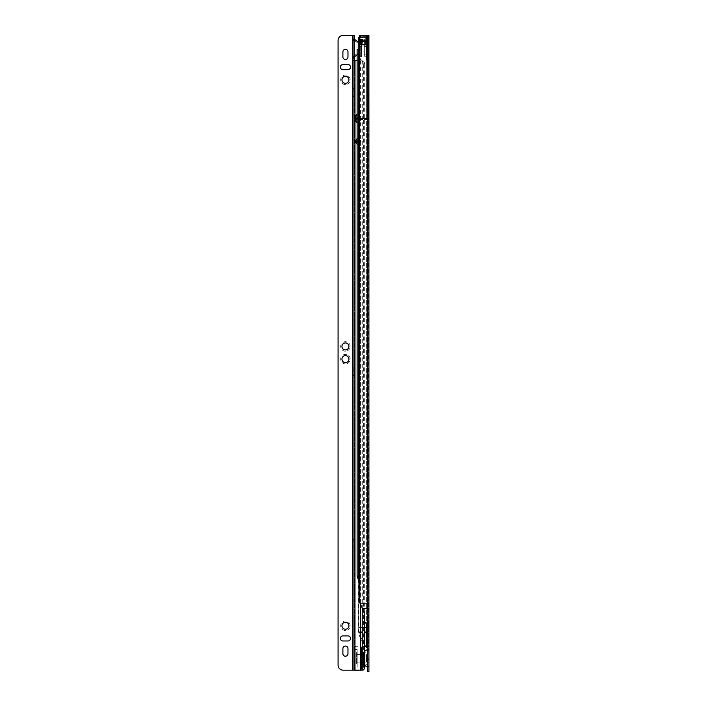 <?xml version="1.0" encoding="UTF-8"?>
<svg xmlns="http://www.w3.org/2000/svg" width="707" height="707" viewBox="0 0 707 707"><rect width="100%" height="100%" fill="white"/><g stroke="black" fill="none" stroke-linecap="round" stroke-linejoin="round"><path stroke-width="0.53" stroke-dasharray="3.54 2.65" d="M368.921 113.977L367.401 114.932L367.401 106.05L368.356 106.996L368.356 113.977L368.356 106.996L368.921 106.996L368.921 113.977L368.921 106.996M368.921 103.187L367.401 104.141L367.401 93.987L368.356 94.932L368.356 103.187L368.356 94.932L368.921 94.932L368.921 103.187L368.921 94.932M367.401 93.987L367.401 104.141M368.921 172.066L368.921 165.721L368.921 172.066L367.401 172.066L367.401 165.721L367.401 172.066M368.921 165.721L367.401 165.721M368.921 188.248L368.921 195.238L368.674 188.248L368.674 195.238L367.401 196.502L367.401 186.984L367.401 196.502M368.921 195.238L368.674 188.248L367.401 186.984M368.921 176.193L368.921 184.447L368.674 176.193L368.674 184.447L367.401 185.711L367.401 174.921L367.401 185.711M368.921 184.447L368.674 176.193L367.401 174.921M368.921 350.76L368.921 357.742L368.674 350.76L368.674 357.742L367.401 359.015L367.401 349.488L367.401 359.015M368.921 357.742L368.674 350.76L367.401 349.488M368.921 338.697L368.921 346.951L368.674 338.697L368.674 346.951L367.401 348.224L367.401 337.433L367.401 348.224M368.921 346.951L368.674 338.697L367.401 337.433M368.921 472.638L368.921 479.62L368.674 472.638L368.674 479.62L367.401 480.893L367.401 471.375L367.401 480.893M368.921 479.62L368.674 472.638L367.401 471.375M368.921 460.584L368.921 468.829L368.674 460.584L368.674 468.829L367.401 470.102L367.401 459.311L367.401 470.102M368.921 468.829L368.674 460.584L367.401 459.311M368.921 578.335L368.921 571.99L368.921 578.335L367.401 578.335L367.401 571.99L367.401 578.335M368.921 571.99L367.401 571.99M368.921 635.151L368.921 642.133L368.674 635.151L368.674 642.133L367.401 643.405L367.401 633.879L367.401 643.405M368.921 642.133L368.674 635.151L367.401 633.879M368.921 623.088L368.921 631.342L368.674 623.088L368.674 631.342L367.401 632.606L367.401 621.815L367.401 632.606M368.921 631.342L368.674 623.088L367.401 621.815M368.921 652.287L368.921 659.269L368.674 652.287L368.674 659.269L367.401 660.541L367.401 651.023L367.401 660.541M368.921 659.269L368.674 652.287L367.401 651.023M363.592 654.514L363.592 662.132L363.592 654.514L365.112 654.514L365.112 662.132L365.112 654.514L365.112 662.132L365.112 654.514L366.518 654.514L366.518 662.132L366.518 654.514M363.592 662.132L366.518 662.132M365.112 652.87L365.112 663.776L365.112 652.87L367.304 651.333A3.809 3.809 0 0 0 368.921 648.213L368.921 668.424L368.921 648.213M365.112 663.776L367.304 665.305A3.809 3.809 0 0 1 368.921 668.424M363.592 652.075L363.592 664.562L363.592 652.075L364.671 651.324M363.592 664.562L364.671 665.322M367.401 649.406L367.401 667.231L367.401 649.406M366.385 623.892L366.385 646.171A1.776 1.776 0 0 0 367.401 647.78L367.401 646.127L367.401 647.78M367.914 645.235A1.776 1.776 0 0 0 368.506 646.552A1.273 1.273 0 0 1 368.921 647.506L368.921 645.182L368.921 647.506A1.273 1.273 0 0 0 368.506 646.552L368.506 645.182L368.506 646.552A1.776 1.776 0 0 1 367.914 645.235L367.914 118.705L367.914 645.235M359.66 39.539L366.005 39.539L367.401 41.094L367.401 37.162L366.385 37.047L367.401 36.932L367.401 36.013L366.385 35.898L367.401 35.571L359.66 35.465M359.66 37.374L367.401 37.374M367.401 35.571L367.401 118.652L366.385 118.705L367.401 119.227L366.385 119.28L366.385 37.047L366.385 646.127L366.385 119.28L367.401 119.342L358.263 119.448L358.263 45.973L366.005 45.973L367.401 44.417L367.401 41.094M367.401 666.568L367.401 671.65L368.921 671.65L368.921 666.568L367.401 666.568L367.401 44.417M367.401 118.546L367.401 625.509L364.344 621.029L364.167 612.244L359.713 602.585A0.636 0.636 0 0 1 359.695 602.541L359.695 35.571M359.66 37.992L359.66 35.58M359.695 37.736L366.005 37.736L367.401 39.292M368.921 35.553L367.914 35.889L368.921 36.057L368.921 36.888L367.914 37.047L368.921 37.391L358.263 37.374M367.401 118.599L358.573 118.847L358.573 48.703L359.66 48.164L359.66 43.931M357.115 49.428L358.573 48.703M359.695 602.541L359.66 579.784L358.573 575.622L358.573 118.847L357.115 118.82M367.401 144.449L367.401 134.931L367.401 144.449L368.674 143.185L368.674 136.195L367.401 134.931L368.921 136.195L368.921 143.185L368.674 136.195L368.921 143.185L367.401 144.449M367.401 581.826L367.401 591.352L367.401 581.826L368.674 583.098L367.401 581.826M367.401 669.114L367.401 662.759L367.401 669.114L368.921 669.114L368.921 662.759L368.921 669.114L367.401 669.114M358.573 631.819L367.658 631.819L367.658 647.524L366.703 647.524C362.276 643.176 359.563 637.944 358.573 631.819L358.263 119.501L368.921 119.456L368.921 37.391M368.921 119.368L368.506 645.182L367.914 645.182L368.921 645.182L368.921 37.206M368.921 118.785L368.921 35.739M368.921 666.568L368.921 119.456M368.921 583.098L368.921 590.08L368.921 583.098M368.506 37.144L368.506 119.333L367.914 119.289L367.914 37.047L367.914 119.28L368.921 119.2L368.921 36.888M368.506 35.995L368.506 118.758L367.914 118.705L368.921 118.626M367.658 647.524L368.921 650.493M367.914 118.705L367.914 35.898L367.914 118.705M366.385 118.705L366.385 35.889L366.385 118.705M367.401 106.05L367.401 114.932M364.671 645.341L358.679 632.465L358.263 627.675L358.263 46.662L366.005 46.662L366.005 39.539M366.641 45.292L366.641 40.432L366.641 45.292L366.005 46.662M358.263 46.662L358.263 39.062L366.005 39.062L366.641 40.432M358.263 39.062L358.263 37.48M367.401 42.614L366.005 44.17L359.695 44.17M359.66 581.225L359.66 579.784M358.263 45.973L358.263 42.093M366.703 647.524L367.401 648.178M366.005 37.736L366.005 40.255A1.714 0.68 180 0 1 367.401 40.538M359.66 41.828L366.005 41.828A1.714 0.893 180 0 0 367.401 41.457M366.641 43.277L366.641 38.417M367.401 42.252A1.714 0.893 180 0 0 366.005 41.881L359.66 41.881M367.401 43.171A1.714 0.68 180 0 1 366.005 43.454L366.005 39.062M358.263 43.03L366.641 42.773L358.263 42.438M368.921 662.759L367.401 662.759L368.921 662.759M368.674 590.08L368.674 583.098L368.921 590.08L367.401 591.352L368.674 590.08M357.185 652.605L357.185 664.032L357.185 652.605L356.416 652.605L356.416 664.032L356.416 652.605M357.185 664.032L356.416 664.032M365.112 654.576L365.112 662.061L365.112 654.576L357.185 654.576L357.185 662.061L357.185 654.576M365.112 662.061L357.185 662.061M363.654 663.714L363.654 652.923L363.654 663.714A0.636 0.636 0 0 1 363.018 664.35L363.018 652.287L363.018 664.35L360.163 664.35L360.163 652.287L360.163 664.35M363.654 652.923A0.636 0.636 0 0 0 363.018 652.287L360.163 652.287M360.163 649.521L360.163 667.116L360.163 649.521L361.436 649.521L361.436 667.116L361.436 649.521M360.163 667.116L361.436 667.116M354.773 647.594L354.773 669.043L354.773 647.594A1.273 1.273 0 0 1 356.036 646.322L360.163 646.322L360.163 670.316M361.436 669.043L361.436 647.594L361.436 669.043A1.273 1.273 0 0 1 360.817 670.139M361.436 647.594A1.273 1.273 0 0 0 360.163 646.322L360.163 670.139M363.654 662.132L363.654 654.514L363.654 662.132L357.185 662.132L357.185 654.514L357.185 662.132M363.654 654.514L357.185 654.514M357.185 667.116L357.185 649.521L357.185 667.116L354.773 667.116L354.773 649.521L354.773 667.116M357.185 649.521L354.773 649.521M354.578 376.566L354.578 367.048L354.578 376.566L353.306 375.293L353.306 368.312L353.058 375.293L353.058 368.312L353.058 375.293L353.058 368.312L354.578 367.048M354.578 97.257L354.578 87.73L354.578 97.257L353.306 95.984L353.306 89.002L353.058 95.984L353.058 89.002L353.058 95.984L353.058 89.002L354.578 87.73M354.578 547.96L354.578 538.442L354.578 547.96L353.306 546.688L353.306 539.706L353.058 546.688L353.058 539.706L353.058 546.688L353.058 539.706L354.578 538.442M345.44 363.884A4.763 4.763 180 0 1 340.677 359.121A4.763 4.763 180 0 1 345.44 354.366A4.763 4.763 180 0 1 350.195 359.121A4.763 4.763 180 0 1 345.44 363.884M348.931 359.121L348.931 359.121A3.491 3.491 180 0 1 345.44 362.611A3.491 3.491 180 0 1 341.949 359.121L341.949 359.121M345.44 351.193A4.763 4.763 180 0 1 340.677 346.43A4.763 4.763 180 0 1 345.44 341.667A4.763 4.763 180 0 1 350.195 346.43A4.763 4.763 180 0 1 345.44 351.193M348.931 346.43L348.931 346.43A3.491 3.491 180 0 1 345.44 349.921A3.491 3.491 180 0 1 341.949 346.43L341.949 346.43M350.513 67.121L350.513 67.121A2.536 2.536 180 0 1 347.977 69.657L342.895 69.657A2.536 2.536 180 0 1 340.359 67.121L340.359 67.121M350.513 638.439L350.513 638.439A2.536 2.536 180 0 1 347.977 640.975L342.895 640.975A2.536 2.536 180 0 1 340.359 638.439L340.359 638.439M345.44 630.503A4.763 4.763 180 0 1 340.677 625.739A4.763 4.763 180 0 1 345.44 620.976A4.763 4.763 180 0 1 350.195 625.739A4.763 4.763 180 0 1 345.44 630.503M348.931 625.739L348.931 625.739A3.491 3.491 180 0 1 345.44 629.23A3.491 3.491 180 0 1 341.949 625.739L341.949 625.739M345.44 84.575A4.763 4.763 180 0 1 340.677 79.811A4.763 4.763 180 0 1 345.44 75.057A4.763 4.763 180 0 1 350.195 79.811A4.763 4.763 180 0 1 345.44 84.575M348.931 79.811L348.931 79.811A3.491 3.491 180 0 1 345.44 83.302A3.491 3.491 180 0 1 341.949 79.811L341.949 79.811M358.007 48.049L358.007 52.937L358.007 48.049M359.023 42.659L359.023 48.474M353.058 35.35L353.058 44.629M353.058 37.577A3.809 3.809 -0 0 0 354.596 40.635L354.596 55.473L354.596 40.635L353.058 37.577M353.058 51.452L353.058 58.531A3.809 3.809 180 0 1 354.596 55.473L353.058 58.531L353.058 56.922L353.058 60.74L354.578 60.74L354.578 670.139M354.578 48.067L354.578 39.362L354.578 48.067M338.079 665.093L338.079 40.458A5.082 5.082 180 0 1 343.151 35.377L354.578 35.35M354.578 35.377L354.578 670.174M342.895 648.593L342.895 653.675A2.536 2.536 180 0 0 345.44 656.211A2.536 2.536 180 0 0 347.977 653.675L347.977 648.593M347.977 51.885L347.977 56.958A2.536 2.536 180 0 1 345.44 59.503A2.536 2.536 180 0 1 342.895 56.958L342.895 51.885M361.357 60.74C362.585 60.97 363.257 62.234 363.38 64.558L364.671 64.549C364.547 62.243 363.875 60.97 362.647 60.74L354.578 60.74M358.511 138.439L360.641 140.49L360.641 142.231L358.511 144.281L357.247 144.281L354.985 141.533L357.247 138.439L358.511 138.439L358.511 140.198L360.764 141.17M358.511 114.313L360.641 116.363L360.641 120.65L358.511 122.7L357.247 122.7C355.683 122.267 354.923 121.189 354.958 119.465L354.958 117.548C354.923 115.833 355.683 114.755 357.247 114.313L358.511 114.313L358.511 117.344L354.958 118.511L354.958 119.465M363.38 64.558L363.38 666.551C363.274 668.742 362.638 669.944 361.471 670.139M364.671 64.549L364.671 621.48M364.671 666.551L363.38 666.551M357.115 60.74L362.647 60.74M359.783 140.145L359.783 142.567L359.783 140.145L358.511 138.351L357.247 138.351L357.115 140.914M358.511 138.351L358.511 144.369L359.783 142.567M358.564 144.369L357.194 144.369L357.247 140.914L359.783 141.356L357.115 141.807M359.783 116.019L359.783 120.985L359.783 116.019L358.511 114.225L357.247 114.225L357.115 118.06M358.511 114.225L358.511 118.06L359.783 118.511L358.511 118.962L358.511 122.779L359.783 120.985M358.573 122.779L357.185 122.779L357.115 118.953M360.8 119.421L360.8 117.592M357.247 122.7L357.247 119.677L358.511 119.677L358.511 117.344L360.8 118.511L358.511 119.677L358.511 122.7M354.958 117.548L354.958 118.511L357.247 119.677L357.247 114.313M358.511 122.779L357.247 122.779M355.975 116.019L355.975 120.985M354.985 141.179L358.511 140.198L358.511 142.531L360.764 141.55M354.985 141.533L357.247 142.531L357.247 138.439M358.511 144.369L357.247 144.369M355.975 140.145L355.975 142.567M364.352 41.96L364.352 54.147L364.352 41.96L366.385 41.96L366.385 54.147L366.385 41.96M358.007 44.311L358.007 51.797L358.007 44.311L359.023 44.311M364.352 44.311L364.352 51.797L364.352 44.311L359.236 44.311M356.991 44.055L356.991 52.053L356.991 44.055L358.007 44.055L358.007 52.053L358.007 44.055M360.19 39.353L360.19 56.746L360.19 39.353L361.463 39.353L361.463 56.746L361.463 39.353M364.352 51.858L364.352 44.241L364.352 51.858L359.236 51.858L359.236 44.241L359.236 51.858M366.129 59.989A0.636 0.636 -0 0 0 366.765 59.353L366.765 36.755L366.765 59.353L366.129 59.989L366.129 36.119A0.636 0.636 180 0 1 366.765 36.755L366.129 36.119L366.129 59.989L360.826 59.989L360.826 36.119L360.826 59.989L360.19 59.353L360.19 36.755A0.636 0.636 180 0 1 360.826 36.119L360.19 36.755L360.19 59.353A0.636 0.636 -0 0 0 360.826 59.989M359.236 42.217L359.236 48.368M361.463 53.891L361.463 42.217L361.463 53.891L359.236 53.891M366.765 39.353L366.765 56.746L366.765 39.353L364.352 39.353L364.352 56.746L364.352 39.353M367.304 651.333L367.304 665.305L367.304 651.333M366.385 646.127L367.401 646.127M358.573 575.622L357.115 576.019M367.401 608.541L362.461 608.541M367.401 603.937L360.34 603.937M367.658 37.48L367.658 627.471L358.263 627.471L364.671 627.471M368.506 35.801L368.921 645.182L367.914 645.182L368.506 645.182L368.506 36.95M368.921 627.471L367.658 627.471L367.658 631.819A1.273 0.539 180 0 1 368.921 632.358M359.023 577.186L359.023 580.297M357.185 576.532L358.643 576.134M366.385 627.471L367.401 627.471M358.679 632.465L364.671 632.465M366.385 632.465L367.401 632.465M359.66 40.255L366.005 40.255L366.005 44.17M366.005 45.973L366.005 43.454L359.236 43.454M358.263 43.454L359.023 43.454M352.678 35.377L352.678 670.174M354.932 60.74L354.932 670.139M360.641 142.231L360.641 670.139M360.932 60.74L360.932 670.139M362.249 60.74L362.249 608.073M360.597 60.74L360.597 604.494M358.511 118.962L357.247 118.962L357.247 118.06L358.511 118.06L358.511 118.962M357.247 144.281L357.247 142.531L358.511 142.531L358.511 144.281M359.023 44.249L358.007 44.249M358.007 43.171L354.596 40.635M359.023 53.449L357.115 54.863M358.007 52.937L354.596 55.473M359.023 51.858L358.007 51.858M356.991 52.053L358.007 52.053M358.007 51.797L364.352 51.797M364.352 54.147L366.385 54.147M361.463 56.746L360.19 56.746M359.66 42.217L361.463 42.217M364.352 56.746L366.765 56.746M366.129 36.119L360.826 36.119M359.236 44.241L364.352 44.241"/><path stroke-width="1.06" d="M364.671 665.322L367.401 667.231M364.671 651.324L367.401 649.406M367.401 647.78A1.776 1.776 0 0 1 366.385 646.171L366.385 623.892M358.263 42.093L358.263 37.374L359.66 37.374M358.263 39.539L359.66 39.539M359.66 37.047L359.66 44.647L366.005 44.647L366.641 43.277L366.641 38.417L366.005 37.047L359.66 37.047L359.66 35.465L368.921 35.553L368.921 671.65L367.401 671.65L367.401 666.568L368.921 666.568M359.66 44.647L359.66 48.164L357.115 49.428L357.115 118.82L358.299 118.555L358.299 48.836M368.921 118.537L358.299 118.555L358.299 579.607L359.66 581.225L359.66 602.32A0.636 0.636 0 0 0 359.713 602.585L364.167 612.244L364.344 621.029L367.366 625.306L367.658 608.435L362.417 608.435M359.51 48.235L359.51 580.686M358.299 579.607L357.115 576.019L357.115 118.82M367.366 625.306A0.636 0.636 0 0 1 367.401 625.509L367.401 666.568M368.921 628.108L367.658 625.306M368.921 118.785L368.921 36.057M367.401 648.178L364.671 645.341M359.66 40.679L366.641 40.935L366.005 41.271L366.005 44.647M354.773 669.043A1.273 1.273 0 0 0 356.036 670.316L360.163 670.139M360.817 670.139A1.273 1.273 0 0 1 360.163 670.316M341.949 359.121A3.491 3.491 180 0 1 345.44 355.63A3.491 3.491 -0 0 0 341.949 359.121A3.491 3.491 -0 0 0 345.44 362.611A3.491 3.491 -0 0 0 348.931 359.121A3.491 3.491 -0 0 0 345.44 355.63A3.491 3.491 180 0 1 348.931 359.121M341.949 346.43A3.491 3.491 180 0 1 345.44 342.939A3.491 3.491 -0 0 0 341.949 346.43A3.491 3.491 -0 0 0 345.44 349.921A3.491 3.491 -0 0 0 348.931 346.43A3.491 3.491 -0 0 0 345.44 342.939A3.491 3.491 180 0 1 348.931 346.43M340.359 67.121A2.536 2.536 180 0 1 342.895 64.576A2.536 2.536 -0 0 0 340.359 67.112A2.536 2.536 -0 0 0 342.895 69.657L347.977 69.657A2.536 2.536 -0 0 0 350.513 67.112A2.536 2.536 -0 0 0 347.977 64.576A2.536 2.536 180 0 1 350.513 67.121M340.359 638.439A2.536 2.536 180 0 1 342.895 635.893A2.536 2.536 -0 0 0 340.359 638.43A2.536 2.536 -0 0 0 342.895 640.975L347.977 640.975A2.536 2.536 -0 0 0 350.513 638.43A2.536 2.536 -0 0 0 347.977 635.893A2.536 2.536 180 0 1 350.513 638.439M341.949 625.739A3.491 3.491 180 0 1 345.44 622.248A3.491 3.491 -0 0 0 341.949 625.739A3.491 3.491 -0 0 0 345.44 629.23A3.491 3.491 -0 0 0 348.931 625.739A3.491 3.491 -0 0 0 345.44 622.248A3.491 3.491 180 0 1 348.931 625.739M341.949 79.811A3.491 3.491 180 0 1 345.44 76.321A3.491 3.491 -0 0 0 341.949 79.811A3.491 3.491 -0 0 0 345.44 83.302A3.491 3.491 -0 0 0 348.931 79.811A3.491 3.491 -0 0 0 345.44 76.321A3.491 3.491 180 0 1 348.931 79.811M353.058 44.629L353.058 56.922L353.058 44.629M359.023 48.474L359.023 42.659L354.578 39.362M353.058 89.002L353.058 58.204L354.578 58.204L354.578 60.74M353.058 35.377L343.151 35.377A5.082 5.082 -0 0 0 338.079 40.458L338.079 665.093A5.082 5.082 -0 0 0 343.151 670.174L352.678 670.174L343.151 670.174A5.082 5.082 180 0 1 338.079 665.093M354.578 35.35L354.578 40.423L353.058 40.423L353.058 35.35L354.578 35.35L353.058 35.35M353.058 40.423L353.058 56.922L354.578 56.922L354.578 40.423M354.578 56.922L354.578 58.204L353.058 58.204L353.058 56.922M354.578 670.174L352.678 670.174L354.578 670.174M353.058 95.984L353.058 368.312M353.058 375.293L353.058 539.706M353.058 546.688L353.058 670.174M357.115 60.74L353.058 60.74L353.058 670.139M360.941 670.139L354.976 670.139L360.941 670.139M342.895 648.593A2.536 2.536 180 0 1 345.44 646.057A2.536 2.536 180 0 1 347.977 648.593A2.536 2.536 -0 0 0 345.44 646.048A2.536 2.536 -0 0 0 342.895 648.593L342.895 653.666A2.536 2.536 -0 0 0 345.44 656.211A2.536 2.536 -0 0 0 347.977 653.666L347.977 648.593M342.895 64.576L347.977 64.576L342.895 64.576M342.895 51.885A2.536 2.536 180 0 1 345.44 49.349A2.536 2.536 180 0 1 347.977 51.885A2.536 2.536 -0 0 0 345.44 49.34A2.536 2.536 -0 0 0 342.895 51.885L342.895 56.958A2.536 2.536 -0 0 0 345.44 59.503A2.536 2.536 -0 0 0 347.977 56.958L347.977 51.885M342.895 635.893L347.977 635.893L342.895 635.893M364.671 621.48L364.671 666.551C364.565 668.751 363.928 669.944 362.762 670.139L361.471 670.139M357.247 138.351L355.975 140.145L355.975 142.567L357.194 144.369M357.247 114.225L355.975 116.019L355.975 120.985L357.185 122.779M357.247 118.962L355.975 118.511L357.247 118.06M357.247 141.807L355.975 141.356L357.247 140.914M359.236 48.368L359.66 42.217M366.385 646.127L367.401 646.127M360.287 603.831L367.658 603.831L367.658 35.465M368.921 609.01A1.273 0.574 180 0 0 367.658 608.435L367.658 603.831L368.921 603.831M364.671 627.471L366.385 627.471M364.671 632.465L366.385 632.465M366.005 37.047L366.005 41.271L359.66 41.271M358.263 41.881L359.66 41.881M362.249 608.073L362.249 670.139M360.597 604.494L360.597 670.139M354.976 60.74L354.976 670.139M352.678 35.377L352.678 670.174M357.115 54.863L354.578 56.746"/></g></svg>
